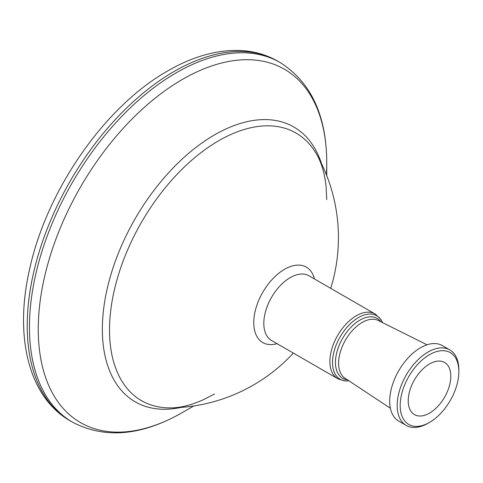 <?xml version="1.0" encoding="UTF-8"?>
<svg xmlns="http://www.w3.org/2000/svg" width="483" height="483" viewBox="0 0 483 483"><rect width="100%" height="100%" fill="white"/><g stroke="black" fill="none" stroke-linecap="round" stroke-linejoin="round"><path stroke-width="0.72" d="M277.055 343.673A43.555 25.146 -60 0 1 253.762 322.626A43.555 25.146 -60 0 1 280.78 271.736A43.555 25.146 -60 0 1 314.427 278.933M182.502 412.476A203.989 117.774 -60 0 1 182.496 412.476L193.749 405.98L182.496 412.482A203.989 117.774 -60 0 1 38.254 329.201A203.989 117.774 -60 0 1 182.496 79.363A203.989 117.774 -60 0 1 326.737 162.644A203.989 117.774 -60 0 1 326.375 174.707M293.338 353.073A170.264 170.264 0 0 1 171.06 407.887L171.06 407.887A154.506 89.204 -60 0 1 109.508 329.931A154.506 89.204 -60 0 1 218.757 140.704A154.506 89.204 -60 0 1 317.047 155.031L317.047 155.031C321.624 163.121 324.63 173.518 326.061 186.233L326.737 199.654M382.56 322.62L380.936 319.462L375.394 314.089L373.166 313.038A37.378 21.578 120 0 0 345.061 325.15A37.378 21.578 120 0 0 329.883 361.532A37.378 21.578 120 0 0 335.957 377.489L337.979 378.889L345.405 381.002L348.955 380.827M382.53 322.608A36.636 21.155 120 0 0 353.592 320.899A36.636 21.155 120 0 0 332.521 362.455A36.636 21.155 120 0 0 348.931 380.809M458.85 371.602L458.85 369.869A43.603 25.176 120 0 0 449.818 349.909L442.325 345.58A43.603 25.176 120 0 0 408.721 357.263A43.603 25.176 120 0 0 389.69 401.144A43.603 25.176 120 0 0 398.716 421.104L406.215 425.432A43.603 25.176 120 0 0 428.016 423.271L429.514 422.408A41.484 23.951 120 0 0 458.85 371.602A41.484 23.951 120 0 0 429.514 354.667A41.484 23.951 120 0 0 400.184 405.472A41.484 23.951 120 0 0 429.514 422.408M449.818 349.909A43.603 25.176 120 0 0 416.219 361.592A43.603 25.176 120 0 0 397.183 405.472A43.603 25.176 120 0 0 406.215 425.432M408.226 400.83A30.109 17.382 120 0 0 413.937 414.287A30.109 17.382 120 0 0 437.314 406.909A30.109 17.382 120 0 0 450.808 376.245A30.109 17.382 120 0 0 444.028 362.172A30.109 17.382 120 0 0 421.025 370.896A30.109 17.382 120 0 0 408.226 400.83M427.026 344.784L378.231 320.464A33.327 19.242 120 0 0 352.765 330.124A33.327 19.242 120 0 0 338.595 363.258A33.327 19.242 120 0 0 344.922 378.159L390.379 408.256M374.476 313.6L308.921 275.757A37.378 21.578 120 0 0 280.122 285.767A37.378 21.578 120 0 0 263.809 323.381A37.378 21.578 120 0 0 271.549 340.491L337.098 378.34M70.222 420.862L72.444 422.148A207.642 119.881 -60 0 1 40.62 255.761A207.642 119.881 -60 0 1 176.265 72.788A207.642 119.881 -60 0 1 280.086 62.5L277.864 61.22A207.642 119.881 -60 0 0 174.043 71.502A207.642 119.881 -60 0 0 38.392 254.475A207.642 119.881 -60 0 0 70.222 420.862C28.044 396.839 14.079 335.353 29.813 268.3C47.008 189.692 105.125 106.139 167.812 70.886C192.802 56.433 217.006 49.64 240.413 50.516C254.064 51.174 266.55 54.742 277.864 61.22M180.89 407.441A158.666 91.607 -60 0 1 103.652 308.788A158.666 91.607 -60 0 1 214.549 134.878A158.666 91.607 -60 0 1 321.569 163.773M380.918 321.805A34.565 19.954 120 0 0 353.429 324.854A34.565 19.954 120 0 0 335.456 362.455A34.565 19.954 120 0 0 347.422 379.813M182.496 412.476A203.989 117.774 -60 0 1 182.496 412.482C141.591 435.895 104.908 439.119 72.444 422.148M330.716 288.339A170.264 170.264 0 0 0 317.047 155.031M171.06 407.887C180.352 407.809 190.863 405.213 202.588 400.099L214.549 393.971M326.737 175.637L326.737 162.644C326.568 115.509 311.016 82.128 280.086 62.5"/></g></svg>
